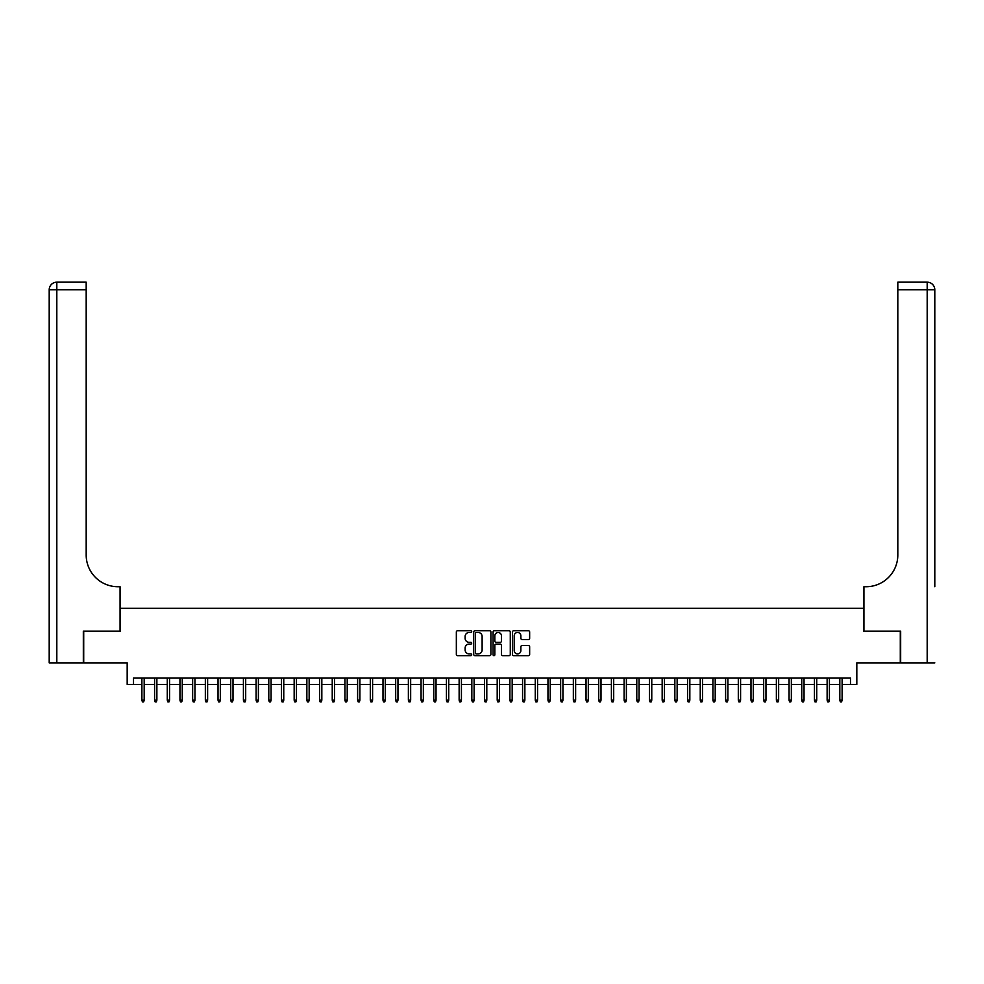 <?xml version="1.0" encoding="UTF-8"?>
<svg xmlns="http://www.w3.org/2000/svg" width="984" height="984" viewBox="0 0 984 984"><rect width="100%" height="100%" fill="white"/><g stroke="black" fill="none" stroke-linecap="round" stroke-linejoin="round"><path stroke-width="1.48" d="M471.693 631.617A0.873 0.873 0 0 0 470.819 630.744L457.597 630.744A1.242 1.242 0 0 0 456.342 631.986L456.342 654.409A1.242 1.242 0 0 0 457.597 655.651L470.819 655.651A0.873 0.873 0 0 0 471.693 654.778A0.873 0.873 0 0 0 470.819 653.905L469.11 653.905A3.985 3.985 0 0 1 465.124 649.92L465.124 648.05A3.985 3.985 0 0 1 469.11 644.065L470.819 644.065A0.873 0.873 0 0 0 471.693 643.192A0.873 0.873 0 0 0 470.819 642.318L469.11 642.318A3.985 3.985 0 0 1 465.124 638.333L465.124 636.464A3.985 3.985 0 0 1 469.11 632.478L470.819 632.478A0.873 0.873 0 0 0 471.693 631.617M528.396 639.526A1.242 1.242 0 0 0 529.65 638.272L529.65 631.986A1.242 1.242 0 0 0 528.396 630.744L513.709 630.744A1.242 1.242 0 0 0 512.455 631.986L512.455 654.409A1.242 1.242 0 0 0 513.709 655.651L528.396 655.651A1.242 1.242 0 0 0 529.65 654.409L529.65 646.808A1.242 1.242 0 0 0 528.396 645.566L522.11 645.566A1.242 1.242 0 0 0 520.868 646.808L520.868 650.572A3.333 3.333 0 0 1 517.535 653.905A3.333 3.333 0 0 1 514.202 650.572L514.202 635.812A3.333 3.333 0 0 1 517.535 632.478A3.333 3.333 0 0 1 520.868 635.812L520.868 638.272A1.242 1.242 0 0 0 522.11 639.526L528.396 639.526M133.517 684.434L133.517 678.087L850.484 678.087L850.484 684.434L856.818 684.434L856.818 662.859L900.286 662.859L900.286 631.138L863.804 631.138L863.804 608.297L120.196 608.297L120.196 631.138L83.714 631.138L83.714 662.859L127.182 662.859L127.182 684.434L141.893 684.434M490.905 631.986A1.242 1.242 0 0 0 489.663 630.744L474.964 630.744A1.242 1.242 0 0 0 473.722 631.986L473.722 654.409A1.242 1.242 0 0 0 474.964 655.651L489.663 655.651A1.242 1.242 0 0 0 490.905 654.409L490.905 631.986M494.337 630.744L509.036 630.744A1.242 1.242 0 0 1 510.278 631.986L510.278 654.409A1.242 1.242 0 0 1 509.036 655.651L502.738 655.651A1.242 1.242 0 0 1 501.496 654.409L501.496 645.307A1.242 1.242 0 0 0 500.253 644.065L496.084 644.065A1.242 1.242 0 0 0 494.829 645.307L494.829 654.778A0.873 0.873 0 0 1 493.956 655.651A0.873 0.873 0 0 1 493.095 654.778L493.095 631.986A1.242 1.242 0 0 1 494.337 630.744M144.181 684.434L154.586 684.434M156.874 684.434L167.28 684.434M169.555 684.434L179.961 684.434M182.249 684.434L192.655 684.434M194.943 684.434L205.348 684.434M207.624 684.434L218.03 684.434M220.318 684.434L230.723 684.434M233.011 684.434L243.417 684.434M245.692 684.434L256.098 684.434M258.386 684.434L268.792 684.434M271.08 684.434L281.486 684.434M283.761 684.434L294.167 684.434M296.455 684.434L306.86 684.434M309.148 684.434L319.554 684.434M321.829 684.434L332.235 684.434M334.523 684.434L344.929 684.434M347.217 684.434L357.623 684.434M359.898 684.434L370.304 684.434M372.592 684.434L382.997 684.434M385.285 684.434L395.691 684.434M397.966 684.434L408.372 684.434M410.66 684.434L421.066 684.434M423.354 684.434L433.759 684.434M436.035 684.434L446.441 684.434M448.729 684.434L459.134 684.434M461.422 684.434L471.828 684.434M474.103 684.434L484.509 684.434M486.797 684.434L497.203 684.434M499.491 684.434L509.897 684.434M512.172 684.434L522.578 684.434M524.866 684.434L535.271 684.434M537.559 684.434L547.965 684.434M550.24 684.434L560.646 684.434M562.934 684.434L573.34 684.434M575.628 684.434L586.034 684.434M588.309 684.434L598.715 684.434M601.003 684.434L611.408 684.434M613.696 684.434L624.102 684.434M626.377 684.434L636.783 684.434M639.071 684.434L649.477 684.434M651.765 684.434L662.171 684.434M664.446 684.434L674.852 684.434M677.14 684.434L687.545 684.434M689.833 684.434L700.239 684.434M702.514 684.434L712.92 684.434M715.208 684.434L725.614 684.434M727.902 684.434L738.308 684.434M740.583 684.434L750.989 684.434M753.277 684.434L763.682 684.434M765.97 684.434L776.376 684.434M778.651 684.434L789.057 684.434M791.345 684.434L801.751 684.434M804.039 684.434L814.444 684.434M816.72 684.434L827.126 684.434M829.414 684.434L839.819 684.434M842.107 684.434L850.484 684.434M476.342 632.478A0.873 0.873 0 0 0 475.469 633.352L475.469 653.032A0.873 0.873 0 0 0 476.342 653.905L478.138 653.905A3.985 3.985 0 0 0 482.123 649.92L482.123 636.464A3.985 3.985 0 0 0 478.138 632.478L476.342 632.478M501.496 635.873A3.333 3.333 0 0 0 498.162 632.54A3.333 3.333 0 0 0 494.829 635.873L494.829 641.076A1.242 1.242 0 0 0 496.084 642.318L500.253 642.318A1.242 1.242 0 0 0 501.496 641.076L501.496 635.873M141.893 700.165L142.409 701.826L143.676 701.826L144.181 700.165L141.893 700.165L141.893 678.087M144.181 700.165L144.181 678.087M83.332 631.138L120.073 631.138L120.073 586.722L117.908 586.722A31.722 31.722 0 0 1 86.186 555.001L86.186 289.788L56.814 289.788L56.814 662.859L83.332 662.859L83.332 631.138M56.814 662.859L49.2 662.859L49.2 289.788A7.614 7.614 0 0 1 56.814 282.174L86.186 282.174L86.186 289.788M117.908 586.722A31.722 31.722 0 0 1 86.186 555.001M934.8 662.859L900.668 662.859L900.668 631.138L863.927 631.138L863.927 586.722L866.092 586.722A31.722 31.722 0 0 0 897.814 555.001L897.814 282.174L927.186 282.174A7.614 7.614 0 0 1 934.8 289.788L934.8 586.722M866.092 586.722A31.722 31.722 0 0 0 897.814 555.001M934.8 289.788A7.614 7.614 0 0 0 927.186 282.174A7.614 7.614 0 0 1 934.8 289.788L897.814 289.788M154.586 700.165L155.091 701.826L156.358 701.826L156.874 700.165L154.586 700.165L154.586 678.087M156.874 700.165L156.874 678.087M167.28 700.165L167.784 701.826L169.051 701.826L169.555 700.165L167.28 700.165L167.28 678.087M169.555 700.165L169.555 678.087M179.961 700.165L180.478 701.826L181.745 701.826L182.249 700.165L179.961 700.165L179.961 678.087M182.249 700.165L182.249 678.087M192.655 700.165L193.159 701.826L194.426 701.826L194.943 700.165L192.655 700.165L192.655 678.087M194.943 700.165L194.943 678.087M205.348 700.165L205.853 701.826L207.12 701.826L207.624 700.165L205.348 700.165L205.348 678.087M207.624 700.165L207.624 678.087M218.03 700.165L218.546 701.826L219.813 701.826L220.318 700.165L218.03 700.165L218.03 678.087M220.318 700.165L220.318 678.087M230.723 700.165L231.228 701.826L232.495 701.826L233.011 700.165L230.723 700.165L230.723 678.087M233.011 700.165L233.011 678.087M243.417 700.165L243.921 701.826L245.188 701.826L245.692 700.165L243.417 700.165L243.417 678.087M245.692 700.165L245.692 678.087M256.098 700.165L256.615 701.826L257.882 701.826L258.386 700.165L256.098 700.165L256.098 678.087M258.386 700.165L258.386 678.087M268.792 700.165L269.296 701.826L270.563 701.826L271.08 700.165L268.792 700.165L268.792 678.087M271.08 700.165L271.08 678.087M281.486 700.165L281.99 701.826L283.257 701.826L283.761 700.165L281.486 700.165L281.486 678.087M283.761 700.165L283.761 678.087M294.167 700.165L294.683 701.826L295.95 701.826L296.455 700.165L294.167 700.165L294.167 678.087M296.455 700.165L296.455 678.087M306.86 700.165L307.365 701.826L308.632 701.826L309.148 700.165L306.86 700.165L306.86 678.087M309.148 700.165L309.148 678.087M319.554 700.165L320.058 701.826L321.325 701.826L321.829 700.165L319.554 700.165L319.554 678.087M321.829 700.165L321.829 678.087M332.235 700.165L332.752 701.826L334.019 701.826L334.523 700.165L332.235 700.165L332.235 678.087M334.523 700.165L334.523 678.087M344.929 700.165L345.433 701.826L346.7 701.826L347.217 700.165L344.929 700.165L344.929 678.087M347.217 700.165L347.217 678.087M357.623 700.165L358.127 701.826L359.394 701.826L359.898 700.165L357.623 700.165L357.623 678.087M359.898 700.165L359.898 678.087M370.304 700.165L370.82 701.826L372.087 701.826L372.592 700.165L370.304 700.165L370.304 678.087M372.592 700.165L372.592 678.087M382.997 700.165L383.502 701.826L384.769 701.826L385.285 700.165L382.997 700.165L382.997 678.087M385.285 700.165L385.285 678.087M395.691 700.165L396.195 701.826L397.462 701.826L397.966 700.165L395.691 700.165L395.691 678.087M397.966 700.165L397.966 678.087M408.372 700.165L408.889 701.826L410.156 701.826L410.66 700.165L408.372 700.165L408.372 678.087M410.66 700.165L410.66 678.087M421.066 700.165L421.57 701.826L422.837 701.826L423.354 700.165L421.066 700.165L421.066 678.087M423.354 700.165L423.354 678.087M433.759 700.165L434.264 701.826L435.531 701.826L436.035 700.165L433.759 700.165L433.759 678.087M436.035 700.165L436.035 678.087M446.441 700.165L446.957 701.826L448.224 701.826L448.729 700.165L446.441 700.165L446.441 678.087M448.729 700.165L448.729 678.087M459.134 700.165L459.639 701.826L460.906 701.826L461.422 700.165L459.134 700.165L459.134 678.087M461.422 700.165L461.422 678.087M471.828 700.165L472.332 701.826L473.599 701.826L474.103 700.165L471.828 700.165L471.828 678.087M474.103 700.165L474.103 678.087M484.509 700.165L485.026 701.826L486.293 701.826L486.797 700.165L484.509 700.165L484.509 678.087M486.797 700.165L486.797 678.087M497.203 700.165L497.707 701.826L498.974 701.826L499.491 700.165L497.203 700.165L497.203 678.087M499.491 700.165L499.491 678.087M509.897 700.165L510.401 701.826L511.668 701.826L512.172 700.165L509.897 700.165L509.897 678.087M512.172 700.165L512.172 678.087M522.578 700.165L523.094 701.826L524.361 701.826L524.866 700.165L522.578 700.165L522.578 678.087M524.866 700.165L524.866 678.087M535.271 700.165L535.776 701.826L537.043 701.826L537.559 700.165L535.271 700.165L535.271 678.087M537.559 700.165L537.559 678.087M547.965 700.165L548.469 701.826L549.736 701.826L550.24 700.165L547.965 700.165L547.965 678.087M550.24 700.165L550.24 678.087M560.646 700.165L561.163 701.826L562.43 701.826L562.934 700.165L560.646 700.165L560.646 678.087M562.934 700.165L562.934 678.087M573.34 700.165L573.844 701.826L575.111 701.826L575.628 700.165L573.34 700.165L573.34 678.087M575.628 700.165L575.628 678.087M586.034 700.165L586.538 701.826L587.805 701.826L588.309 700.165L586.034 700.165L586.034 678.087M588.309 700.165L588.309 678.087M598.715 700.165L599.231 701.826L600.498 701.826L601.003 700.165L598.715 700.165L598.715 678.087M601.003 700.165L601.003 678.087M611.408 700.165L611.913 701.826L613.18 701.826L613.696 700.165L611.408 700.165L611.408 678.087M613.696 700.165L613.696 678.087M624.102 700.165L624.606 701.826L625.873 701.826L626.377 700.165L624.102 700.165L624.102 678.087M626.377 700.165L626.377 678.087M636.783 700.165L637.3 701.826L638.567 701.826L639.071 700.165L636.783 700.165L636.783 678.087M639.071 700.165L639.071 678.087M649.477 700.165L649.981 701.826L651.248 701.826L651.765 700.165L649.477 700.165L649.477 678.087M651.765 700.165L651.765 678.087M662.171 700.165L662.675 701.826L663.942 701.826L664.446 700.165L662.171 700.165L662.171 678.087M664.446 700.165L664.446 678.087M674.852 700.165L675.368 701.826L676.635 701.826L677.14 700.165L674.852 700.165L674.852 678.087M677.14 700.165L677.14 678.087M687.545 700.165L688.05 701.826L689.317 701.826L689.833 700.165L687.545 700.165L687.545 678.087M689.833 700.165L689.833 678.087M700.239 700.165L700.743 701.826L702.01 701.826L702.514 700.165L700.239 700.165L700.239 678.087M702.514 700.165L702.514 678.087M712.92 700.165L713.437 701.826L714.704 701.826L715.208 700.165L712.92 700.165L712.92 678.087M715.208 700.165L715.208 678.087M725.614 700.165L726.118 701.826L727.385 701.826L727.902 700.165L725.614 700.165L725.614 678.087M727.902 700.165L727.902 678.087M738.308 700.165L738.812 701.826L740.079 701.826L740.583 700.165L738.308 700.165L738.308 678.087M740.583 700.165L740.583 678.087M750.989 700.165L751.505 701.826L752.772 701.826L753.277 700.165L750.989 700.165L750.989 678.087M753.277 700.165L753.277 678.087M763.682 700.165L764.187 701.826L765.454 701.826L765.97 700.165L763.682 700.165L763.682 678.087M765.97 700.165L765.97 678.087M776.376 700.165L776.88 701.826L778.147 701.826L778.651 700.165L776.376 700.165L776.376 678.087M778.651 700.165L778.651 678.087M789.057 700.165L789.574 701.826L790.841 701.826L791.345 700.165L789.057 700.165L789.057 678.087M791.345 700.165L791.345 678.087M801.751 700.165L802.255 701.826L803.522 701.826L804.039 700.165L801.751 700.165L801.751 678.087M804.039 700.165L804.039 678.087M814.444 700.165L814.949 701.826L816.216 701.826L816.72 700.165L814.444 700.165L814.444 678.087M816.72 700.165L816.72 678.087M827.126 700.165L827.642 701.826L828.909 701.826L829.414 700.165L827.126 700.165L827.126 678.087M829.414 700.165L829.414 678.087M839.819 700.165L840.324 701.826L841.591 701.826L842.107 700.165L839.819 700.165L839.819 678.087M842.107 700.165L842.107 678.087M49.2 289.788L56.814 289.788L56.814 282.174M927.186 662.859L927.186 282.174"/></g></svg>
